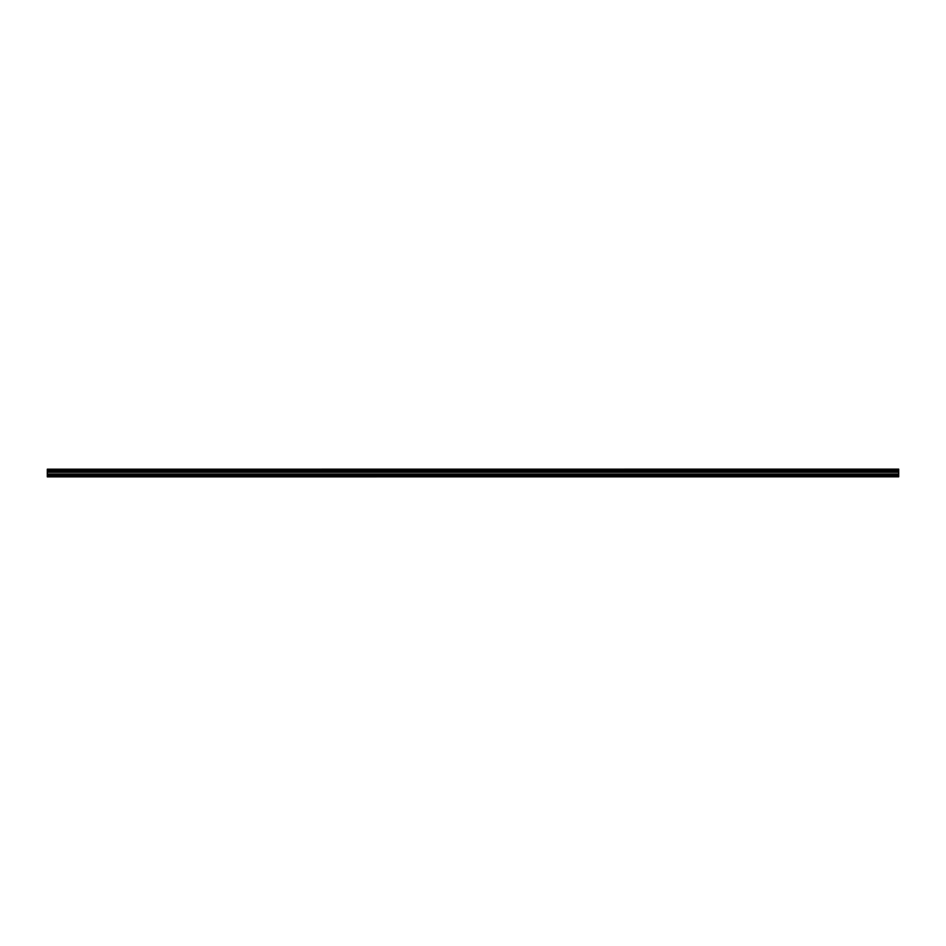 <?xml version="1.0" encoding="UTF-8"?>
<svg xmlns="http://www.w3.org/2000/svg" width="946" height="946" viewBox="0 0 946 946"><rect width="100%" height="100%" fill="white"/><g stroke="black" fill="none" stroke-linecap="round" stroke-linejoin="round"><path stroke-width="1.42" d="M47.3 476.867L898.7 476.808L47.3 476.867M47.3 471.025L47.3 470.15L898.7 470.15L898.7 471.025L47.3 471.025L47.3 476.512L898.7 476.512L47.3 476.441M47.3 469.204L898.7 469.133L47.3 469.204L47.3 470.15M47.3 472.03L898.7 472.03L898.7 475.211L47.3 475.211M47.3 475.341L898.7 475.211M898.7 475.341L898.7 476.441M47.3 469.311L898.7 469.204M898.7 469.311L898.7 470.044L47.3 470.044M47.3 471.132L898.7 471.025M898.7 471.132L898.7 471.912L47.3 471.912M47.3 470.73L898.7 470.73M898.7 470.446L47.3 470.446M47.3 474.123L898.7 474.123M898.7 473.993L47.3 473.993M47.3 472.231L898.7 472.231M47.3 472.101L898.7 472.101"/></g></svg>
